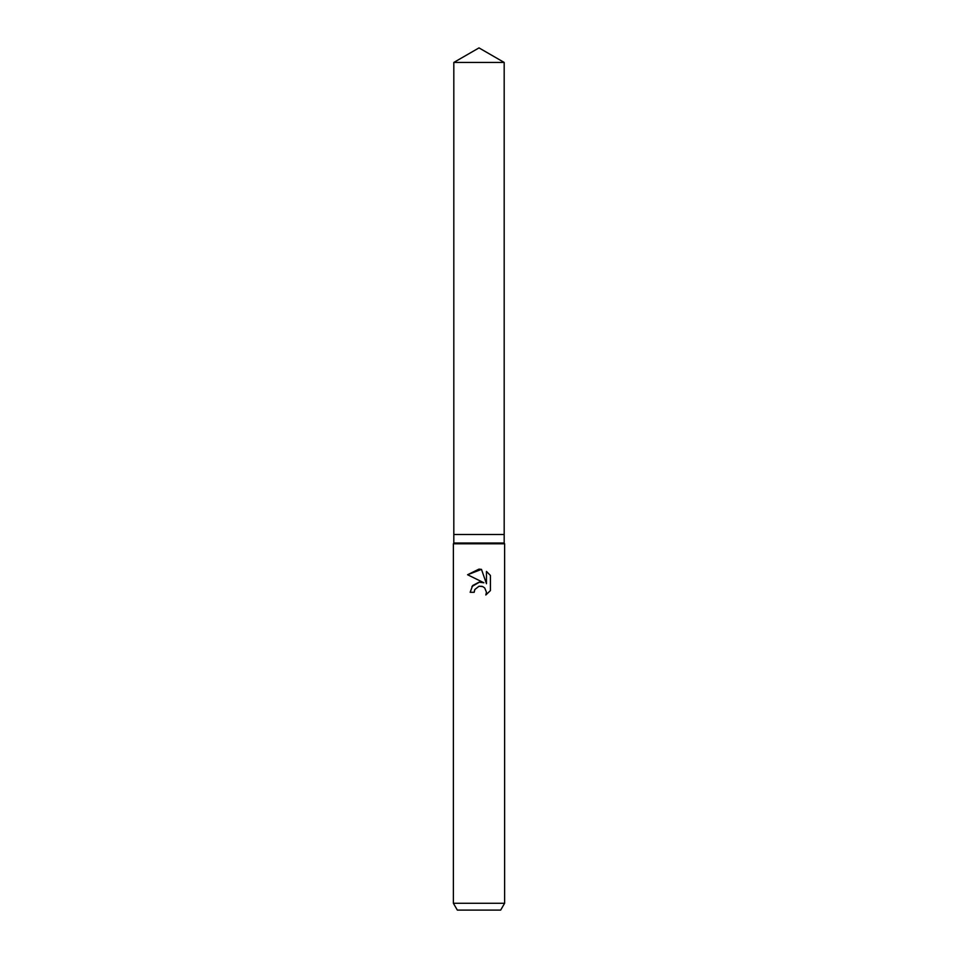 <?xml version="1.0" encoding="UTF-8"?>
<svg xmlns="http://www.w3.org/2000/svg" width="958" height="958" viewBox="0 0 958 958"><rect width="100%" height="100%" fill="white"/><g stroke="black" fill="none" stroke-linecap="round" stroke-linejoin="round"><path stroke-width="1.44" d="M453.817 62.438L504.183 62.438L479 47.9L453.817 62.438L453.817 534.492L479 534.492L453.817 534.492L453.817 543.03L504.183 543.03L504.615 543.773L504.615 903.274L453.385 903.274L457.337 910.1L500.663 910.1L504.615 903.274M504.183 62.438L504.183 534.492L479 534.492L504.183 534.492L504.183 543.03M453.817 543.03L453.385 543.773L504.615 543.773M474.845 589.493L478.976 586.26L474.845 589.493L474.198 592.284L470.162 592.284L472.665 585.542L479 582.189L483.898 582.775L467.588 574.74L479 569.112L481.479 569.375L486.46 583.721L486.46 571.435L490.412 575.435L490.412 590.595L485.826 594.99L486.472 592.236L484.688 587.913L482.7 586.571L479 586.248L482.042 586.344M474.198 592.284L474.617 590.032M485.826 594.99L490.412 590.583M483.898 582.775L481.144 582.141M479.491 582.129L471.887 586.559M490.412 575.435L486.46 571.435M481.479 569.375L467.588 574.74M453.385 543.773L453.385 903.274"/></g></svg>
